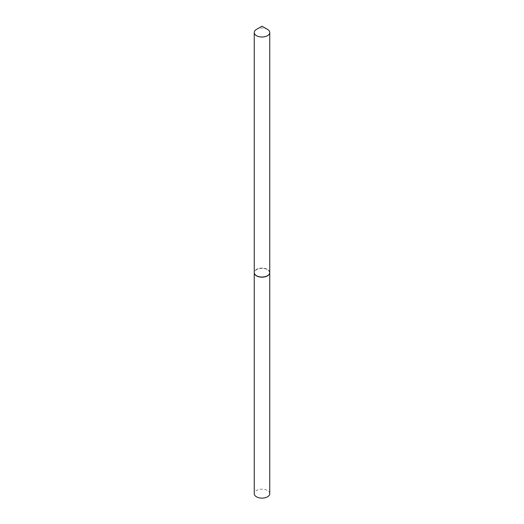 <?xml version="1.0" encoding="UTF-8"?>
<svg xmlns="http://www.w3.org/2000/svg" width="524" height="524" viewBox="0 0 524 524"><rect width="100%" height="100%" fill="white"/><g stroke="black" fill="none" stroke-linecap="round" stroke-linejoin="round"><path stroke-width="0.39" stroke-dasharray="2.62 1.97" d="M269.755 493.667A7.755 4.474 0 0 0 264.967 489.527A7.755 4.474 0 0 0 256.518 490.497A7.755 4.474 0 0 0 254.245 493.667M269.755 272.637A7.755 4.474 0 0 0 264.902 268.563A7.755 4.474 0 0 0 256.518 269.552A7.755 4.474 0 0 0 254.245 272.637M269.755 272.559A7.755 4.474 0 0 0 267.482 269.395A7.755 4.474 0 0 0 259.033 268.419A7.755 4.474 0 0 0 254.245 272.559M267.41 275.762A7.559 4.362 0 0 0 267.345 269.631A7.559 4.362 0 0 0 256.655 269.631A7.559 4.362 0 0 0 256.655 275.801M267.482 29.364A7.755 4.474 0 0 0 256.518 29.364"/><path stroke-width="0.79" d="M254.245 272.637A7.755 4.474 0 0 0 254.245 272.716L254.245 493.667A7.755 4.474 0 0 0 259.033 497.8A7.755 4.474 0 0 0 267.482 496.831A7.755 4.474 0 0 0 269.755 493.667L269.755 272.716A7.755 4.474 0 0 0 269.755 272.637M254.245 272.716A7.755 4.474 0 0 0 259.033 276.849A7.755 4.474 0 0 0 267.482 275.879A7.755 4.474 0 0 0 269.755 272.716M262 26.2L267.482 29.364A7.755 4.474 0 0 1 269.755 32.534A7.755 4.474 0 0 1 264.967 36.667A7.755 4.474 0 0 1 256.518 35.697A7.755 4.474 0 0 1 254.245 32.534A7.755 4.474 0 0 1 256.518 29.364L262 26.2M267.41 275.762A7.559 4.362 0 0 1 267.345 275.801A7.559 4.362 0 0 1 256.655 275.801L256.518 275.722A7.755 4.474 0 0 0 267.482 275.722A7.755 4.474 0 0 0 269.755 272.559L269.755 32.534M254.245 32.534L254.245 272.559A7.755 4.474 0 0 0 256.518 275.722L256.655 275.801"/></g></svg>
